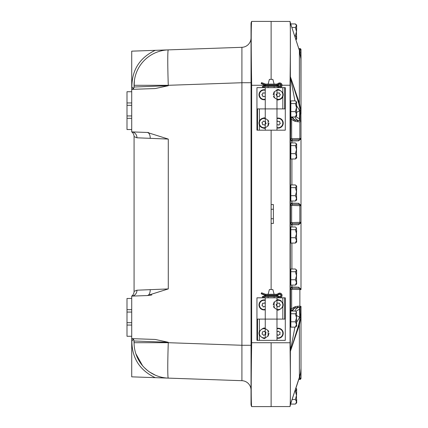 <?xml version="1.0" encoding="UTF-8"?>
<svg xmlns="http://www.w3.org/2000/svg" width="428" height="428" viewBox="0 0 428 428"><rect width="100%" height="100%" fill="white"/><g stroke="black" fill="none" stroke-linecap="round" stroke-linejoin="round"><path stroke-width="0.64" d="M131.717 102.95L131.717 91.731L126.993 91.731L126.993 105.315L131.717 105.315L131.717 102.95L126.993 102.95M126.993 115.945L126.993 105.315L131.717 105.315L131.717 115.945L126.993 115.945L126.993 118.31L131.717 118.31L131.717 115.945M126.993 118.31L126.993 129.534L131.717 129.534L131.717 118.31M131.717 309.69L131.717 298.466L126.993 298.466L126.993 312.055L131.717 312.055L131.717 309.69L126.993 309.69M126.993 322.685L126.993 312.055L131.717 312.055L131.717 322.685L126.993 322.685L126.993 325.05L131.717 325.05L131.717 322.685M126.993 325.05L126.993 336.269L131.717 336.269L131.717 325.05M268.115 331.101A4.622 4.622 0 0 0 260.427 330.379A4.622 4.622 0 0 0 261.497 337.125A4.622 4.622 0 0 0 268.115 335.424M262.524 331.802L262.278 332.117A1.744 1.744 0 0 1 262.011 333.835L262.161 334.209A1.744 1.744 0 0 1 263.52 335.301L263.916 335.359A1.744 1.744 0 0 1 265.537 334.728L265.788 334.412A1.744 1.744 0 0 1 266.05 332.69L265.906 332.321A1.744 1.744 0 0 1 264.547 331.229L264.151 331.17A1.744 1.744 0 0 1 262.524 331.802M265.258 300.461A4.622 4.622 0 0 0 259.411 304.913A4.622 4.622 0 0 0 265.258 309.369M265.258 303.768A1.744 1.744 0 0 1 264.911 303.008L264.536 302.874A1.744 1.744 0 0 1 262.824 303.201L262.519 303.457A1.744 1.744 0 0 1 261.941 305.1L262.016 305.496A1.744 1.744 0 0 1 263.15 306.817L263.53 306.951A1.744 1.744 0 0 1 265.242 306.63L265.258 306.609M274.123 307.074A4.622 4.622 0 0 0 281.132 308.486A4.622 4.622 0 0 0 281.132 301.339A4.622 4.622 0 0 0 274.123 302.751M276.124 304.666L276.114 305.068A1.744 1.744 0 0 1 276.948 306.592L277.291 306.801A1.744 1.744 0 0 1 279.035 306.844L279.388 306.651A1.744 1.744 0 0 1 280.292 305.159L280.297 304.763A1.744 1.744 0 0 1 279.463 303.233L279.12 303.024A1.744 1.744 0 0 1 277.381 302.987L277.028 303.179A1.744 1.744 0 0 1 276.124 304.666M276.98 337.719A4.622 4.622 0 0 0 281.924 330.523A4.622 4.622 0 0 0 276.98 328.811M276.98 334.514A1.744 1.744 0 0 1 277.911 335.343L278.312 335.359A1.744 1.744 0 0 1 279.859 334.557L280.072 334.22A1.744 1.744 0 0 1 280.153 332.481L279.971 332.128A1.744 1.744 0 0 1 278.5 331.186L278.104 331.17A1.744 1.744 0 0 1 276.98 331.941M251.038 28.136L251.038 32.079M251.038 404.235A4.724 4.724 0 0 0 251.643 406.552L251.643 406.552C251.076 401.999 251.076 381.541 251.643 345.171L251.643 82.829C251.076 46.427 251.076 25.964 251.643 21.448L251.643 21.448A4.724 4.724 0 0 0 251.038 23.765L251.038 404.235A4.724 4.724 0 0 0 251.643 406.552A4.724 4.724 0 0 1 251.038 404.235L251.038 399.864M251.669 342.716L271.122 342.716L271.122 406.6L251.669 406.6M271.122 130.176L271.122 289.558L272.855 289.558L274.123 294.282L265.537 294.282L261.567 292.763L261.273 293.533L265.387 295.106L265.537 294.282L276.879 294.282L278.617 293.373L276.879 294.282L277.082 295.106L279.002 294.1A1.535 1.535 0 0 1 281.25 295.464A1.535 1.535 0 0 1 279.002 296.823L277.082 295.818L276.879 296.641L278.617 297.556A2.365 2.365 0 0 0 282.073 295.464A2.365 2.365 0 0 0 278.617 293.373L279.002 294.1M251.669 21.4L271.122 21.4L271.122 79.378L272.855 79.378L274.123 84.102L265.537 84.102L261.567 82.583L261.273 83.353L265.387 84.931L265.537 84.102L276.879 84.102L277.082 84.931L279.002 83.925A1.535 1.535 0 0 1 281.25 85.284A1.535 1.535 0 0 1 279.002 86.643L277.082 85.637L276.879 86.467L278.617 87.376A2.365 2.365 0 0 0 282.073 85.284A2.365 2.365 0 0 0 278.617 83.193L276.879 84.102L274.123 84.102M251.038 391.978L251.038 390.133A9.448 9.448 0 0 0 241.916 380.69L168.279 378.117L241.916 380.69L241.916 345.273L168.279 342.7L168.279 342.272L155.225 339.452L131.717 338.634L131.835 340.998C131.968 358.108 139.763 370.332 155.225 377.662L168.279 378.117A35.438 1.236 -88 0 1 168.279 342.7L134.076 342.7A35.438 35.438 0 0 0 168.279 378.117M251.038 37.867A9.448 9.448 0 0 1 241.916 47.31L241.916 345.273L251.038 345.273M241.916 47.31L131.717 51.157L131.717 89.366L155.225 88.548L168.279 85.728L134.076 87.002L133.456 88.596L131.797 89.366M131.717 89.366L131.717 91.731M131.717 129.534L131.717 131.894L148.505 132.514M168.279 139.073L147.216 132.434A5.906 3.215 92 0 1 150.223 138.34L168.279 139.073L168.279 288.927L136.939 290.2L134.076 291.382L134.076 136.618A5.906 5.906 0 0 0 131.717 131.894A5.906 5.43 92 0 1 136.939 137.8L150.223 138.34M131.717 298.466L131.717 296.106L147.216 295.566L168.279 288.927M131.717 336.269L131.717 376.843L155.225 377.662M131.835 89.361L133.595 88.612L131.835 87.002C131.968 69.892 139.763 57.668 155.225 50.338L168.279 49.883A35.438 35.438 0 0 0 134.076 85.3L134.076 87.585M251.038 23.765A4.724 4.724 0 0 1 251.643 21.448M131.835 338.639L133.595 339.388L131.835 340.998M131.797 338.634L133.22 339.174L133.83 339.955L134.076 342.7L134.076 340.998L168.279 342.272M134.076 340.902L134.076 342.154M168.279 85.728L168.279 85.3A35.438 1.236 -92 0 1 168.279 49.883A35.438 35.438 0 0 0 134.076 85.3L134.413 80.453L134.076 87.002M131.717 131.894A5.906 5.906 0 0 1 134.076 136.618L136.939 137.8M136.939 356.652L135.713 353.346L136.939 356.652M131.717 296.106A5.906 5.906 0 0 0 134.076 291.382A5.906 5.906 0 0 1 131.717 296.106A5.906 5.43 88 0 0 136.939 290.2M131.717 338.634L131.717 340.993M151.806 294.988L147.216 295.566A5.906 3.215 88 0 0 150.223 289.66M271.122 204.552L273.385 204.552L273.385 223.448L271.122 223.448M290.061 21.544A4.724 4.724 0 0 1 290.366 22.925A4.724 4.724 0 0 0 290.061 21.544L290.061 21.544C290.505 26.386 290.505 46.438 290.061 81.695L290.061 346.305C290.505 381.578 290.505 401.625 290.061 406.456L290.061 406.456A4.724 4.724 0 0 0 290.377 404.776A4.724 4.724 0 0 1 290.061 406.456M271.122 21.448L290.018 21.448M271.122 406.552L290.018 406.552L271.122 406.552M290.366 387.87L290.366 383.509M290.361 378.694L290.339 371.75M290.28 361.837L290.377 76.912A9.314 6.639 177.1 0 0 290.371 76.66L298.851 103.694A0.572 0.401 -17.3 0 0 299.386 103.196L290.371 76.66A8.095 5.73 -12.7 0 1 290.377 76.912A8.127 5.773 -10.1 0 0 290.371 76.66L290.339 22.839L299.386 50.483L301.007 59.583L301.007 49.766L301.007 52.96L300.103 52.96L300.098 49.766L301.007 49.766L301.007 81.695L301.007 49.76L301.007 81.695L301.007 49.76L299.156 49.734M290.377 404.594L299.975 375.495M290.371 351.34L299.386 324.804A0.572 0.401 -162.7 0 0 298.851 324.306L290.371 351.34A9.314 6.639 2.9 0 0 290.377 351.088L290.377 346.305L290.377 351.088A8.095 5.73 -167.3 0 1 290.371 351.34L290.377 404.514L290.377 350.602M300.568 372.371L300.584 372.949M300.606 372.831L299.386 377.229L299.386 324.804L300.884 317.827L301.007 314.232L301.007 368.294L300.59 372.911L299.718 376.314M299.964 375.04L299.953 378.24L301.007 378.24L300.889 378.759L300.028 379.406L298.664 379.465L299.868 379.422A1.182 1.182 0 0 0 301.007 378.24L301.007 346.305L301.007 378.24L299.953 378.277L299.868 379.422L301.007 378.24L301.007 306.411A0.936 0.936 134 0 1 300.103 307.352A0.947 0.947 134 0 0 301.007 306.411A0.947 0.947 134 0 1 300.098 307.358L300.221 314.864L300.215 314.109L301.007 314.232M299.065 378.272L299.953 378.277M290.735 115.999L290.516 138.726L291.431 141.058A1.182 1.049 88 0 1 292.436 139.876L291.639 138.726L290.516 138.726L291.431 141.058L298.776 140.796L301.007 138.437L301.007 121.584L301.007 222.309L301.007 205.686L298.776 203.327A1.182 1.134 -88 0 0 299.868 204.509L300.547 204.755M301.007 59.674L301.007 113.768L300.873 57.577A0.76 0.524 -4 0 0 300.868 57.545M300.14 120.648A0.936 0.936 46 0 0 300.103 120.648A0.936 0.936 46 0 1 301.007 121.584L300.884 110.173L299.386 103.196L299.386 50.483A0.572 0.385 -16.5 0 0 299.375 50.397L299.375 50.397A0.572 0.385 -16.5 0 0 299.338 50.322M298.776 203.327L291.431 203.07L290.516 205.403L290.516 222.597L291.431 224.93A1.182 1.049 88 0 1 292.436 223.748L291.639 222.597L290.516 222.597L291.431 224.93L298.776 224.673L301.007 222.309L301.007 289.563L298.776 287.204A1.182 1.134 -88 0 0 299.868 288.381L301.007 289.563A1.182 1.182 0 0 0 299.868 288.381L299.868 289.563L301.007 289.558M301.007 378.24A1.182 1.182 0 0 1 300.338 379.304M300.135 119.209L300.14 118.866M301.007 121.589A0.947 0.947 46 0 0 300.098 120.643L300.098 120.643A0.947 0.947 0.9 0 1 301.007 121.589L299.868 121.82L299.868 139.619A1.182 1.182 0 0 0 301.007 138.437L299.873 139.619A1.182 1.134 88 0 0 298.776 140.796M300.814 49.108A1.182 1.182 0 0 0 299.9 48.578L300.258 48.658M300.59 48.851L299.868 48.578L300.098 49.728M299.921 48.578L299.868 48.578A1.182 1.182 0 0 1 301.007 49.76L300.927 49.322M290.853 403.615L290.377 404.786M295.892 388.244L298.755 379.459M301.007 315.099L300.221 314.864L300.151 317.26L298.851 324.306M300.098 307.358L300.098 307.358A0.947 0.947 179.1 0 0 301.007 306.411L299.868 306.18L300.098 307.352L297.653 307.438L297.653 306.261L295.143 306.678L291.639 308.781L291.639 289.275L292.436 288.124A1.182 1.049 92 0 1 291.431 286.942L290.516 289.275L299.868 289.563L299.868 306.18L297.653 306.261M298.851 103.694L300.151 110.74L300.103 120.648L297.653 120.562L297.653 121.739L299.868 121.82M294.945 116.951A5.671 5.034 -88 0 0 299.477 120.621L299.739 110.745L296.674 112.329M294.929 100.869L290.377 76.912L290.377 101.821L290.853 101.821M298.776 287.204L291.431 286.942M290.516 289.275L290.516 308.781L291.639 308.781L291.061 311.049M290.516 308.781L290.735 312.001M299.868 288.381L292.436 288.124L299.868 288.381M291.42 311.049L294.207 308.251L293.736 307.234M292.212 311.049A5.671 4.762 -92 0 1 294.207 308.251L297.653 307.438M300.611 204.809L300.943 205.301M301.007 205.606L301.007 205.686A1.182 1.182 0 0 0 299.868 204.509L299.868 205.691L301.007 205.654M291.431 203.07A1.182 1.049 -88 0 0 292.436 204.252L291.639 205.403L290.516 205.403M298.776 224.673A1.182 1.134 88 0 1 299.868 223.491A1.182 1.182 0 0 0 301.007 222.309L301.007 222.346M301.007 222.394L299.868 223.491L300.547 223.245M291.896 226.974L291.896 224.914A1.182 0.99 88 0 1 292.843 223.737L299.868 223.491L299.868 222.309L291.639 222.597L291.639 205.403L299.868 205.691L299.868 222.309L301.007 222.319M299.868 204.509L292.436 204.252L299.868 204.509M290.516 138.726L290.516 119.219L291.639 119.219L291.061 116.951M301.007 138.437L291.639 138.726L292.436 139.876L299.868 139.619M291.639 138.726L291.639 119.219L293.736 120.766L294.207 119.749L291.42 116.951M297.653 120.562L294.207 119.749A5.671 4.762 -88 0 1 292.212 116.951M299.942 48.583L298.771 48.541L295.898 39.751L296.674 39.167L296.481 32.849M291.896 142.904L291.896 141.042A1.182 0.99 88 0 1 292.843 139.865L292.436 139.876M300.611 223.191L300.943 222.699M300.991 289.36L300.713 288.782M299.552 118.588A5.671 3.547 24.4 0 1 295.925 116.55M295.925 311.45A5.671 3.547 155.6 0 1 299.552 309.412L299.477 307.379A5.671 5.034 -92 0 0 294.945 311.049M296.481 315.511L299.739 317.255L299.552 309.412M290.377 351.088L294.929 327.131M296.481 107.583L296.674 101.896L296.481 102.222L295.384 100.869L290.853 100.869L290.853 116.951L295.384 116.951L296.674 115.929L296.481 109.424M296.481 104.507L296.481 102.222L295.384 103.576L296.481 107.519L296.674 104.507M296.481 115.929L296.481 107.519M296.058 101.399L296.481 102.222M290.853 103.576L295.384 103.576M296.481 107.674L295.384 111.617L290.853 111.617M295.384 111.617L296.481 114.233M296.481 114.335L295.384 116.951M296.481 108.396L296.674 107.583M296.481 149.623L296.674 143.931L296.481 144.257L295.384 142.904L290.853 142.904L290.853 158.991L295.384 158.991L296.674 157.964L296.481 151.459M296.481 146.542L296.481 144.257L295.384 145.611L296.481 149.559L296.674 146.542M296.481 157.964L296.481 149.559M296.058 143.439L296.481 144.257M290.853 145.611L295.384 145.611M296.481 149.709L295.384 153.652L290.853 153.652M295.384 153.652L296.481 156.268M296.481 156.37L295.384 158.991M296.481 150.431L296.674 149.623M296.481 191.658L296.674 185.966L296.481 186.292L295.384 184.939L290.853 184.939L290.853 201.026L295.384 201.026L296.674 199.999L296.481 193.493M296.481 188.577L296.481 186.292L295.384 187.646L296.481 191.594L296.674 188.577M296.481 199.999L296.481 191.594M296.058 185.474L296.481 186.292M290.853 187.646L295.384 187.646M296.481 191.744L295.384 195.687L290.853 195.687M295.384 195.687L296.481 198.308M296.481 198.405L295.384 201.026M296.481 192.466L296.674 191.658M296.481 228.006L295.384 226.974L290.853 226.974L290.853 243.061L295.384 243.061L296.674 242.034L296.481 235.534M296.481 230.612L296.481 228.327L295.384 229.681L296.481 233.629L296.481 228.001M296.481 242.034L296.481 233.629M296.058 227.509L296.481 228.327M290.853 229.681L295.384 229.681M296.481 233.779L295.384 237.722L290.853 237.722M295.384 237.722L296.481 240.343M296.481 240.44L295.384 243.061M296.481 233.693L296.674 230.612M296.481 234.507L296.674 233.693M296.481 275.728L296.674 270.036L296.481 270.362L295.384 269.009L290.853 269.009L290.853 285.096L295.384 285.096L296.674 284.069L296.481 277.569M296.481 272.647L296.481 270.362L295.384 271.716L296.481 275.664L296.674 272.647M296.481 284.069L296.481 275.664M296.058 269.544L296.481 270.362M290.853 271.716L295.384 271.716M296.481 275.814L295.384 279.762L290.853 279.762M295.384 279.762L296.481 282.378M296.481 282.48L295.384 285.096M296.481 276.541L296.674 275.728M296.481 326.104L296.481 312.001L295.384 311.049L290.853 311.049L290.853 327.131L295.384 327.131L296.674 326.104L296.481 319.604M296.481 317.763L296.481 312.403M296.058 311.579L296.481 312.397L295.384 313.751L296.481 317.699M290.853 313.751L295.384 313.751M296.481 317.849L295.384 321.797L290.853 321.797M295.384 321.797L296.481 324.413M296.481 324.515L295.384 327.131M296.481 318.576L296.674 317.763M290.853 403.363L290.853 404.08L295.384 404.08L295.705 403.791L296.481 401.822L296.481 396.692M295.818 388.164L296.481 388.833L296.481 389.534L296.674 388.833L296.481 394.825M296.481 392.166L296.481 389.534L295.384 391.31L296.481 395.317L296.674 392.166M296.481 399.254L296.481 395.317M296.481 402.967L296.481 401.822M295.812 388.169L296.481 389.534M294.796 391.31L295.384 391.31M296.481 395.472L295.384 399.474L292.137 399.474M295.384 399.474L296.481 401.737M296.481 395.151L296.674 394.825M296.674 402.967L296.674 399.254M296.481 30.982L296.674 24.99L296.481 25.696L296.481 24.99L295.384 23.92L290.853 23.92L290.853 24.385L290.366 22.925M296.481 28.323L296.481 25.696L295.384 27.472L296.481 31.474L296.674 28.323M296.481 39.167L296.481 31.474M295.384 23.92L296.481 25.696M291.869 27.472L295.384 27.472M296.481 31.629L295.384 35.631L294.555 35.631M295.384 35.631L296.481 37.894M296.481 37.98L295.866 39.638M296.481 31.308L296.674 30.982M256.944 108.91L256.944 87.649L284.706 87.649L284.706 108.91L285.294 108.91L285.294 130.176L257.533 130.176L257.533 108.91L256.944 108.91M265.258 89.869A5.018 5.018 0 0 0 259.01 94.738A5.018 5.018 0 0 0 265.258 99.601M265.258 127.956L265.258 130.176L265.258 127.956C264.279 128.951 262.327 127.972 259.4 125.024A5.018 5.018 0 0 0 265.258 127.956L265.258 118.219A5.018 5.018 0 0 0 259.4 121.145C262.327 118.203 264.279 117.224 265.258 118.219L265.258 108.91L276.98 108.91L257.533 108.91M256.944 130.176L256.944 87.649L256.944 130.176L257.533 130.176M259.4 130.176L259.4 125.024A5.018 5.018 0 0 1 259.4 121.145L259.4 108.91M268.115 120.166L268.115 126.009L269.051 123.029M268.768 121.424L268.586 120.98M268.115 84.102L269.383 79.378L271.122 79.378M276.98 127.956A5.018 5.018 0 0 0 283.229 123.087A5.018 5.018 0 0 0 276.98 118.219M282.838 87.649L282.838 92.796C279.912 89.848 277.959 88.874 276.98 89.869L276.98 99.601A5.018 5.018 0 0 0 282.838 96.674C279.912 99.622 277.959 100.596 276.98 99.601L276.98 108.91L284.706 108.91M285.294 130.176L285.294 87.649L284.706 87.649M277.606 89.752A5.018 5.018 0 0 0 276.547 89.998M273.187 94.791L274.123 91.811L274.123 97.654A5.018 5.018 0 0 0 274.193 97.75M282.838 92.796A5.018 5.018 0 0 1 282.838 96.674L282.838 108.91M273.471 96.396L273.653 96.846M277.082 85.637L265.387 85.637L265.537 86.467L276.879 86.467L274.123 86.467L274.123 87.649M265.387 85.637L262.407 86.782L262.701 87.553L265.537 86.467L262.701 87.553M261.567 82.583L265.537 84.102M279.002 86.643L278.617 87.376L276.879 86.467M268.115 87.649L268.115 86.467L265.537 86.467M262.407 86.782L262.305 86.52L265.537 85.284L261.171 83.615L261.273 83.353M279.222 86.36L276.879 85.284L279.222 84.209A1.182 1.182 0 0 1 280.896 85.284A1.182 1.182 0 0 1 279.222 86.36M256.944 319.09L256.944 297.824L284.706 297.824L284.706 319.09L285.294 319.09L285.294 340.351L257.533 340.351L257.533 319.09L256.944 319.09M265.258 300.044A5.018 5.018 0 0 0 259.01 304.913A5.018 5.018 0 0 0 265.258 309.781M264.632 338.248A5.018 5.018 0 0 0 265.258 338.131C264.279 339.126 262.327 338.152 259.4 335.204A5.018 5.018 0 0 1 259.4 331.325C262.327 328.378 264.279 327.404 265.258 328.399L265.258 319.09L276.98 319.09L257.533 319.09M256.944 297.824L256.944 340.351L257.533 340.351M265.258 338.131L265.258 328.399A5.018 5.018 0 0 0 264.632 328.281M268.115 330.346L268.115 336.183L269.051 333.209M268.768 331.604L268.586 331.154M268.115 294.282L269.383 289.558L271.122 289.558M276.98 338.131A5.018 5.018 0 0 0 283.229 333.262A5.018 5.018 0 0 0 276.98 328.399M277.606 309.899A5.018 5.018 0 0 1 276.98 309.781L276.98 300.044C277.959 299.049 279.912 300.028 282.838 302.976A5.018 5.018 0 0 1 282.838 306.855C279.912 309.797 277.959 310.776 276.98 309.781L276.98 319.09L284.706 319.09M285.294 340.351L285.294 297.824L284.706 297.824M281.292 300.954A5.018 5.018 0 0 0 276.547 300.178M274.123 307.834L274.123 301.991L273.187 304.971M273.471 306.576L273.653 307.02M276.98 297.824L276.98 300.044L276.98 297.824M277.082 295.818L265.387 295.818L265.537 296.641L276.879 296.641L274.123 296.641L274.123 297.824M265.387 295.818L262.407 296.957L262.701 297.733L265.537 296.641L268.115 296.641L268.115 297.824M274.123 294.282L276.879 294.282M262.407 296.957L262.305 296.7L265.537 295.464L261.171 293.79L261.273 293.533M279.222 296.534L276.879 295.464L279.222 294.389A1.182 1.182 0 0 1 280.896 295.464A1.182 1.182 0 0 1 279.222 296.534M268.115 120.926A4.622 4.622 0 0 0 260.32 120.332A4.622 4.622 0 0 0 261.567 126.993A4.622 4.622 0 0 0 268.115 125.249M265.553 121.643L265.248 121.381A1.744 1.744 0 0 1 263.541 121.049L263.161 121.178A1.744 1.744 0 0 1 262.022 122.494L261.941 122.884A1.744 1.744 0 0 1 262.514 124.532L262.813 124.794A1.744 1.744 0 0 1 264.525 125.126L264.9 124.997A1.744 1.744 0 0 1 266.045 123.681L266.12 123.285A1.744 1.744 0 0 1 265.553 121.643M276.98 127.539A4.622 4.622 0 0 0 281.233 119.599A4.622 4.622 0 0 0 276.98 118.631M276.98 124.783L276.991 124.794A1.744 1.744 0 0 1 278.698 125.126L279.077 124.997A1.744 1.744 0 0 1 280.217 123.681L280.297 123.285A1.744 1.744 0 0 1 279.725 121.643L279.425 121.381A1.744 1.744 0 0 1 277.713 121.049L277.339 121.178A1.744 1.744 0 0 1 276.98 121.943M265.258 90.281A4.622 4.622 0 0 0 259.411 94.738A4.622 4.622 0 0 0 265.258 99.189M265.258 93.256A1.744 1.744 0 0 1 265.242 93.02L264.895 92.823A1.744 1.744 0 0 1 263.156 92.828L262.808 93.031A1.744 1.744 0 0 1 261.941 94.54L261.941 94.941A1.744 1.744 0 0 1 262.819 96.45L263.166 96.648A1.744 1.744 0 0 1 264.911 96.642L265.253 96.439A1.744 1.744 0 0 1 265.258 96.295M274.123 96.899A4.622 4.622 0 0 0 281.421 98.055A4.622 4.622 0 0 0 280.506 90.725A4.622 4.622 0 0 0 274.123 92.576M279.42 93.02L279.072 92.823A1.744 1.744 0 0 1 277.328 92.828L276.986 93.031A1.744 1.744 0 0 1 276.119 94.54L276.119 94.941A1.744 1.744 0 0 1 276.996 96.45L277.344 96.648A1.744 1.744 0 0 1 279.083 96.642L279.43 96.439A1.744 1.744 0 0 1 280.297 94.93L280.297 94.529A1.744 1.744 0 0 1 279.42 93.02M265.537 85.284L251.669 85.284M251.038 345.171L251.643 345.171M251.038 82.829L251.643 82.829M251.038 390.133A9.448 9.448 0 0 0 241.916 380.69M251.038 82.727L241.916 82.727L168.279 85.3L134.076 85.3M271.122 218.724L273.385 218.724M271.122 209.276L273.385 209.276M271.122 342.764L290.018 342.764M276.98 85.236L280.891 85.236M282.073 85.236L290.018 85.236M301.007 375.04L300.114 375.046M300.205 114.319L300.215 113.891L301.007 113.768M300.884 317.827A0.76 0.54 -176.1 0 0 300.151 317.26L299.739 317.255L296.674 322.156M296.674 105.844L299.739 110.745L300.151 110.74A0.76 0.54 -3.9 0 0 300.884 110.173M299.739 113.26L301.007 112.901M300.873 57.614A0.76 0.524 -4 0 0 300.873 57.577L299.375 50.397L290.339 22.839M291.896 285.096L291.896 286.958A1.182 0.99 -88 0 0 292.843 288.135M292.843 204.263A1.182 0.99 -88 0 1 291.896 203.086L291.896 201.026M291.896 184.939L291.896 158.991M291.896 269.009L291.896 243.061M292.624 311.049A5.671 4.799 -92 0 1 295.448 307.791L295.143 306.678M293.736 120.766L295.143 121.322L295.448 120.209A5.671 4.799 -88 0 1 292.624 116.951M295.143 121.322L297.653 121.739M300.221 314.864L299.739 314.74M290.061 81.695L290.377 81.695M265.387 84.931L277.082 84.931M278.617 83.193L279.002 83.925M259.4 340.351L259.4 335.204M259.4 331.325L259.4 319.09M282.838 297.824L282.838 302.976M282.838 306.855L282.838 319.09M265.387 295.106L277.082 295.106M278.617 297.556L279.002 296.823M134.403 347.466L134.488 348.092M135.804 353.635L142.529 365.667M144.37 367.673L147.253 370.274M149.779 372.135L155.407 375.206M158.804 376.48L160.784 377.047M299.712 376.335L290.371 404.802M300.83 49.129L300.954 49.397M300.905 306.833L301.007 306.469L300.905 306.833M298.771 379.459L295.898 388.25M300.617 48.878L300.028 48.594M300.927 289.13L301.007 289.494M290.853 115.999L290.377 115.999M290.853 143.856L290.377 143.856M290.853 158.034L290.377 158.034M290.853 185.896L290.377 185.896M290.853 200.069L290.377 200.069M290.853 227.931L290.377 227.931M290.853 242.104L290.377 242.104M290.853 269.966L290.377 269.966M290.853 284.144L290.377 284.144M290.093 281.678L290.377 281.961M290.853 312.001L290.377 312.001M290.853 326.179L290.377 326.179M296.481 403.01L295.705 403.791M276.98 130.176L276.98 99.601M265.258 118.219L265.258 87.649M276.98 340.351L276.98 309.781M265.258 328.399L265.258 297.824"/></g></svg>
